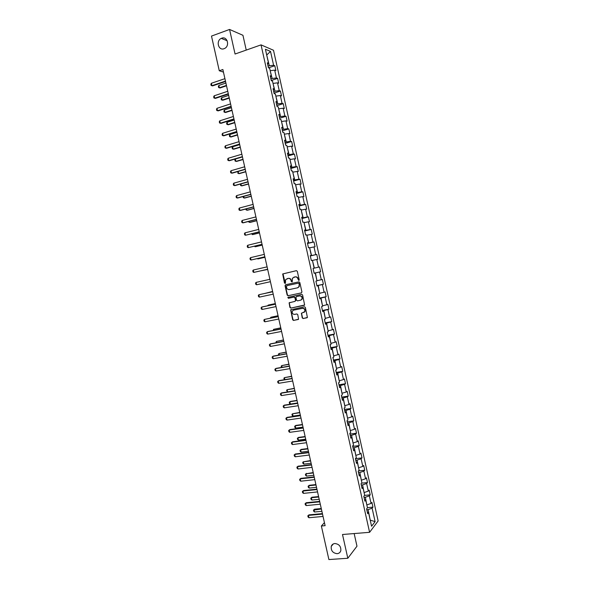 <?xml version="1.0" encoding="UTF-8"?>
<svg xmlns="http://www.w3.org/2000/svg" width="589" height="589" viewBox="0 0 589 589"><rect width="100%" height="100%" fill="white"/><g stroke="black" fill="none" stroke-linecap="round" stroke-linejoin="round"><path stroke-width="0.88" d="M298.822 280.511L299.219 279.834L297.312 271.308L296.392 270.668L282.683 273.959L284.465 283.066L285.422 283.287L285.584 279.709L288.124 278.435C289.582 278.273 290.561 278.95 291.047 280.467L291.297 281.571L292.262 281.778L292.409 278.222L294.986 276.918C296.458 276.756 297.438 277.434 297.931 278.958L298.822 280.511M334.861 543.529C333.043 543.735 331.835 544.692 331.246 546.401C330.856 550.678 332.822 553.1 337.136 553.675C338.992 553.469 340.214 552.489 340.803 550.737C341.127 546.459 339.154 544.059 334.861 543.529M221.7 38.204L221.295 38.366C215.692 40.737 218.423 51 224.048 48.703L224.608 48.467C230.093 45.964 227.244 35.885 221.7 38.204M302.238 317.905L303.158 318.561L307.406 317.442L305.374 307.421L304.447 306.773L290.671 309.836L292.681 319.805L293.594 320.453L298.571 319.201L297.747 314.6L296.834 313.952L294.603 314.401C292.571 314.239 291.827 313.134 292.387 311.073L293.653 310.145L302.415 308.356C304.439 308.496 305.198 309.593 304.675 311.647L301.413 313.296L302.238 317.905L303.46 318.443L307.163 317.714M246.239 50.094L242.94 35.296L229.563 29.45L235.063 54.026L261.045 44.874L369.59 532.316L342.503 534.503L347.819 558.262L328.89 559.55L321.366 525.999L325.113 525.675L222.87 69.517L219.27 70.761L223.452 72.108M229.563 29.45L211.495 36.084L219.27 70.761M301.354 292.917L301.921 291.96L299.808 282.499L298.888 281.859L285.613 284.752L285.054 285.709L287.16 295.096L288.065 295.737L301.458 292.888M302.591 294.964L304.623 305.006L290.833 308.099L289.921 307.458L289.111 302.834L294.949 301.377L295.509 300.427L294.912 297.754L293.999 297.114L288.411 298.284L287.837 297.408L301.671 294.323L302.591 294.964M261.045 44.874L273.502 50.264L378.138 520.956L369.59 532.316M367.44 507.652L372.955 507.136L371.902 502.41L371.055 503.44L369.369 495.85L370.216 494.841L369.17 490.114L368.309 491.101L366.623 483.503L367.484 482.538L366.432 477.804L365.563 478.754L363.877 471.141L364.746 470.221L363.693 465.487L362.817 466.392L361.123 458.779L362.007 457.896L360.947 453.155L360.063 454.016L358.37 446.396L359.261 445.564L358.208 440.815L357.309 441.632L355.616 434.012L356.514 433.217L355.454 428.461L354.556 429.241L352.855 421.614L353.768 420.855L352.708 416.099L351.795 416.843L350.094 409.2L351.015 408.486L349.962 403.73L349.034 404.429L347.333 396.78L348.261 396.11L347.208 391.346L346.273 392.002L344.572 384.352L345.507 383.726L344.447 378.955L343.505 379.566L341.804 371.909L342.754 371.328L341.694 366.557L340.736 367.124L339.036 359.459L339.993 358.915L338.933 354.144L337.968 354.666L336.26 347.002L337.232 346.494L336.172 341.716L335.2 342.202L333.492 334.523L334.464 334.066L333.403 329.28L332.424 329.73L330.716 322.043L331.703 321.623L330.635 316.838L329.641 317.243L327.933 309.549L328.934 309.173L327.867 304.38L326.866 304.741L325.15 297.047L326.159 296.716L325.091 291.916L324.083 292.232L322.367 284.531L323.39 284.244L322.323 279.444L321.299 279.716L319.584 272.008L320.615 271.757L319.54 266.957L318.509 267.185L316.794 259.469L317.832 259.263L316.764 254.455L315.726 254.647L314.003 246.924L315.056 246.762L313.981 241.954L312.928 242.094L311.213 234.363L312.273 234.245L311.198 229.43L310.138 229.533L308.415 221.795L309.483 221.722L308.415 216.907L307.34 216.958L305.617 209.22L306.7 209.191L305.625 204.361L304.542 204.376L302.82 196.63L303.909 196.645L302.834 191.815L301.745 191.786L300.015 184.033L301.119 184.085L300.044 179.255L298.94 179.181L297.217 171.421L298.321 171.517L297.246 166.68L296.134 166.569L294.404 158.794L295.523 158.942L294.448 154.097L293.329 153.943L291.599 146.168L292.726 146.352L291.651 141.507L290.517 141.301L288.787 133.526L289.921 133.755L288.846 128.903L287.704 128.66L285.967 120.87L287.115 121.143L286.04 116.291L284.885 115.996L283.154 108.207L284.31 108.523L283.235 103.664L282.072 103.333L280.335 95.528L281.505 95.889L280.423 91.03L279.252 90.654L277.515 82.843L278.693 83.248L277.61 78.381L276.425 77.962L274.688 70.15L275.88 70.592L274.798 65.725L273.605 65.261L270.52 51.405L265.418 49.233L268.547 63.288L267.31 62.809L268.415 67.787L269.644 68.25L271.411 76.18L270.189 75.745L271.293 80.715L272.516 81.135L274.275 89.057L273.06 88.667L274.165 93.629L275.38 94.004L277.139 101.919L275.939 101.573L277.044 106.535L278.244 106.867L280.003 114.774L278.811 114.472L279.915 119.434L281.1 119.714L282.86 127.614L281.675 127.364L282.779 132.319L283.957 132.554L285.717 140.447L284.546 140.241L285.643 145.188L286.814 145.38L288.573 153.273L287.41 153.103L288.507 158.051L289.67 158.198L291.422 166.076L290.267 165.958L291.371 170.898L292.519 171.001L294.272 178.879L293.131 178.806L294.228 183.739L295.361 183.797L297.114 191.668L295.987 191.639L297.084 196.571L298.211 196.579L299.956 204.442L298.837 204.457L299.934 209.389L301.053 209.353L302.798 217.208L301.693 217.267L302.783 222.193L303.895 222.112L305.639 229.96L304.542 230.071L305.632 234.989L306.729 234.864L308.474 242.705L307.384 242.852L308.481 247.77L309.564 247.601L311.309 255.442L310.226 255.633L311.323 260.544L312.398 260.331L314.143 268.157L313.068 268.4L314.165 273.303L315.225 273.053L314.158 273.274M372.955 507.136L372.115 508.182L375.097 521.618L371.578 526.242L368.545 512.621L367.676 513.704L366.601 508.881L367.477 507.814L365.762 500.113L364.885 501.151L363.803 496.321L364.694 495.297L362.979 487.589L362.088 488.583L361.005 483.746L361.904 482.766L360.188 475.051L359.283 476.008L358.208 471.171L359.113 470.228L357.398 462.512L356.485 463.418L355.403 458.573L356.323 457.682L354.6 449.952L353.68 450.821L352.597 445.976L353.525 445.122L351.802 437.391L350.875 438.216L349.792 433.364L350.727 432.554L349.005 424.809L348.062 425.597L346.98 420.737L347.93 419.972L346.207 412.226L345.25 412.963L344.167 408.103L345.125 407.382L343.402 399.629L342.437 400.321L341.355 395.455L342.319 394.777L340.597 387.017L339.617 387.672L338.535 382.798L339.514 382.165L337.784 374.398L336.805 375.009L335.715 370.135L336.702 369.539L334.972 361.764L333.978 362.331L332.895 357.457L333.889 356.905L332.159 349.13L331.158 349.645L330.068 344.764L331.077 344.263L329.347 336.474L328.331 336.952L327.241 332.063L328.257 331.607L326.527 323.81L325.503 324.244L324.414 319.356L325.445 318.936L323.707 311.139L322.669 311.522L321.579 306.633L322.617 306.258L320.88 298.454L319.834 298.8L318.745 293.896L319.798 293.572L318.06 285.753L317 286.055L315.91 281.152L316.97 280.872L315.225 273.053M364.046 497.396L365.357 497.263L366.829 504.891M367.05 504.869L371.055 503.44M365.357 497.263L369.369 495.85M365.762 500.113L364.547 499.634M361.293 485.027L362.603 484.887L364.076 492.529M364.304 492.507L368.309 491.101M362.603 484.887L366.623 483.503M362.979 487.589L361.764 487.147M358.539 472.65L359.85 472.503L361.322 480.153M361.543 480.131L365.563 478.754M359.85 472.503L363.877 471.141M360.188 475.051L358.981 474.653M355.778 460.267L357.089 460.112L358.568 467.769M358.789 467.74L362.817 466.392M357.089 460.112L361.123 458.779M357.398 462.512L356.198 462.151M353.025 447.876L354.328 447.706L355.808 455.371M356.028 455.341L360.063 454.016M354.328 447.706L358.37 446.396M354.6 449.952L353.415 449.635M350.264 435.47L351.567 435.293L353.047 442.965M353.267 442.935L357.309 441.632M351.567 435.293L355.616 434.012M351.802 437.391L350.624 437.104M347.495 423.049L348.806 422.865L350.278 430.544M350.507 430.515L354.556 429.241M348.806 422.865L352.855 421.614M349.005 424.809L347.834 424.566M344.727 410.621L346.037 410.43L347.517 418.116M347.738 418.087L351.795 416.843M346.037 410.43L350.094 409.2M346.207 412.226L345.044 412.02M341.959 398.186L343.262 397.987L344.749 405.681M344.97 405.644L349.034 404.429M343.262 397.987L347.333 396.78M343.402 399.629L342.246 399.46M339.19 385.736L340.494 385.53L341.973 393.231M342.202 393.194L346.273 392.002M340.494 385.53L344.572 384.352M340.597 387.017L339.448 386.892M336.415 373.279L337.718 373.065L339.205 380.774M339.426 380.737L343.505 379.566M337.718 373.065L341.804 371.909M337.784 374.398L336.65 374.309M333.639 360.807L334.942 360.586L336.429 368.302M336.65 368.265L340.736 367.124M334.942 360.586L339.036 359.459M334.972 361.764L333.845 361.72M330.863 348.327L332.159 348.099L333.654 355.822M333.875 355.785L337.968 354.666M332.159 348.099L336.26 347.002M332.159 349.13L331.04 349.115M328.08 335.84L329.384 335.597L330.871 343.328M331.092 343.291L335.2 342.202M329.384 335.597L333.492 334.523M329.347 336.474L328.228 336.503M325.297 323.339L326.593 323.089L328.088 330.827M328.309 330.79L332.424 329.73M326.593 323.089L330.716 322.043M326.527 323.81L325.422 323.876M322.514 310.83L323.81 310.565L325.305 318.318M325.526 318.274L329.641 317.243M323.81 310.565L327.933 309.549M323.707 311.139L322.61 311.242M319.731 298.306L321.02 298.034L322.514 305.794M322.735 305.75L326.866 304.741M321.02 298.034L325.15 297.047M320.88 298.454L319.79 298.601M316.941 285.768L318.229 285.496L319.724 293.263M319.945 293.212L324.083 292.232M318.229 285.496L322.367 284.531M318.06 285.753L316.978 285.945M314.143 273.23L315.439 272.943L316.934 280.717M317.154 280.666L321.299 279.716M315.439 272.943L319.584 272.008M312.42 260.434L314.364 268.113L313.068 268.4L314.143 268.157M314.364 268.113L318.509 267.185M312.641 260.382L316.794 259.469M309.623 247.859L311.566 255.545L310.278 255.84M311.566 255.545L315.726 254.647M309.843 247.807L314.003 246.924M311.309 255.442L310.248 255.714M306.825 235.276L308.769 242.97L307.48 243.272M308.769 242.97L312.928 242.094M307.038 235.225L311.213 234.363M308.474 242.705L307.421 243.021M304.02 222.686L305.963 230.38L304.675 230.697M305.963 230.38L310.138 229.533M304.241 222.627L308.415 221.795M305.639 229.96L304.594 230.321M301.215 210.082L303.158 217.783L301.877 218.107M303.158 217.783L307.34 216.958M301.435 210.023L305.617 209.22M302.798 217.208L301.767 217.606M298.402 197.462L300.353 205.171L299.072 205.502M300.353 205.171L304.542 204.376M298.623 197.403L302.82 196.63M299.956 204.442L298.932 204.876M295.597 184.836L297.541 192.551L296.267 192.89M297.541 192.551L301.745 191.786M295.818 184.777L300.015 184.033M297.114 191.668L296.098 192.139M292.785 172.202L294.736 179.917L293.455 180.271M294.736 179.917L298.94 179.181M293.005 172.143L297.217 171.421M294.272 178.879L293.256 179.395M289.972 159.553L291.923 167.276L290.642 167.637M291.923 167.276L296.134 166.569M290.186 159.494L294.404 158.794M291.422 166.076L290.421 166.635M287.152 146.897L289.103 154.627L287.83 154.995M289.103 154.627L293.329 153.943M287.373 146.83L291.599 146.168M288.573 153.273L287.579 153.869M284.332 134.226L286.283 141.964L285.01 142.339M286.283 141.964L290.517 141.301M284.553 134.159L288.787 133.526M285.717 140.447L284.73 141.088M281.513 121.548L283.464 129.285L282.19 129.668M283.464 129.285L287.704 128.66M281.726 121.481L285.967 120.87M282.86 127.614L281.881 128.292M278.685 108.855L280.644 116.6L279.37 116.997M280.644 116.6L284.885 115.996M278.906 108.788L283.154 108.207M280.003 114.774L279.031 115.488M275.858 96.154L277.817 103.907L276.543 104.305M277.817 103.907L282.072 103.333M276.079 96.088L280.335 95.528M277.139 101.919L276.182 102.677M273.031 83.447L274.989 91.199L273.716 91.612M274.989 91.199L279.252 90.654M273.244 83.373L277.515 82.843M274.275 89.057L273.325 89.852M270.196 70.724L272.155 78.484L270.888 78.904M272.155 78.484L276.425 77.962M270.417 70.651L274.688 70.15M271.411 76.18L270.469 77.019M266.743 55.211L269.328 65.754L268.061 66.182M269.328 65.754L273.605 65.261M266.707 55.027L270.52 51.405M268.547 63.288L267.612 64.172M347.819 558.262L356.978 546.187L354.158 533.56M324.436 522.649L321.366 525.999M370.179 519.94L368.11 509.625L366.792 509.75M370.223 520.146L375.097 521.618M368.11 509.625L372.115 508.182M368.545 512.621L367.322 512.106M268.555 67.838L274.798 65.725M271.242 80.487L277.61 78.381M274.047 93.091L280.423 91.03M276.852 105.681L283.235 103.664M279.65 118.264L286.04 116.291M282.448 130.832L288.846 128.903M285.245 143.392L291.651 141.507M288.036 155.938L294.448 154.097M290.826 168.476L297.246 166.68M293.616 181.007L300.044 179.255M296.407 193.523L302.834 191.815M299.19 206.032L305.625 204.361M301.973 218.526L308.415 216.907M304.749 231.013L311.198 229.43M307.524 243.485L313.981 241.954M310.3 255.95L316.764 254.455M313.076 268.4L319.54 266.957M314.136 273.186L320.615 271.757M316.904 285.628L323.39 284.244M319.672 298.056L326.159 296.716M322.441 310.477L328.934 309.173M325.202 322.882L331.703 321.623M327.963 335.281L334.464 334.066M330.716 347.665L337.232 346.494M333.47 360.041L339.993 358.915M336.223 372.41L342.754 371.328M338.977 384.764L345.507 383.726M341.723 397.111L348.261 396.11M344.469 409.443L351.015 408.486M347.216 421.768L353.768 420.855M349.954 434.086L356.514 433.217M352.693 446.388L359.261 445.564M355.432 458.684L362.007 457.896M358.429 470.935L364.746 470.221M361.536 483.171L367.484 482.538M364.591 495.408L370.216 494.841M298.984 280.438L298.24 278.884C297.747 277.36 296.768 276.683 295.295 276.845L294.986 276.918M293.874 277.161L295.295 276.845M287.02 278.678L288.441 278.361C289.898 278.199 290.878 278.877 291.364 280.393L292.1 281.947M296.444 270.66L283.007 273.892L285.267 283.442M285.812 284.715L285.378 285.628L287.469 295.008L288.382 295.649L301.531 292.858M298.969 283.611L298.321 283.162L286.666 285.694L286.534 287.52C287.02 289.03 287.999 289.714 289.457 289.56L297.423 287.844L298.932 286.74L299.278 283.53L298.321 283.162M286.946 285.621L298.63 283.081M297.732 287.763L299.241 286.652L299.227 284.767M299.278 283.53L299.536 284.686M304.351 305.286L290.833 308.099M289.7 302.474L289.339 303.342L290.237 307.355L291.143 307.995M295.082 301.34L295.818 300.331L295.222 297.659L294.309 297.018L288.411 298.284M288.33 297.136L288.72 298.196M300.552 300.213L301.84 299.256C302.393 297.18 301.649 296.068 299.602 295.928L296.51 296.584L295.943 297.533L296.547 300.213L297.46 300.854L300.552 300.213M300.883 300.11L302.142 299.16C302.702 297.084 301.951 295.98 299.904 295.84L299.602 295.928M296.701 296.525L299.904 295.84M301.973 312.914L301.642 313.768L302.54 317.795M303.777 312.501L304.977 311.544C305.492 309.49 304.741 308.393 302.717 308.253L302.415 308.356M293.587 310.16L302.717 308.253M291.238 309.468L290.9 310.329L292.991 319.687L293.904 320.335L298.336 319.459M225.896 83.042L218.85 85.42L219.38 87.79L226.434 85.42M220.043 87.975L218.622 87.577L220.043 87.975L226.515 85.795M218.622 87.577L218.357 86.399L218.85 85.42M225.462 81.091L211.9 85.692L212.585 85.884L211.134 85.479L210.862 84.279L211.355 83.277L224.917 78.661M225.55 81.488L212.585 85.884M211.355 83.277L211.9 85.692L211.134 85.479M228.665 95.381L221.611 97.715L222.141 100.078L229.195 97.759M221.611 97.715L221.118 98.672L221.383 99.858L222.797 100.24L229.276 98.113M231.433 107.713L224.365 109.996L224.895 112.359L231.963 110.084M224.365 109.996L223.872 110.938L224.129 112.124L225.55 112.506L232.037 110.415M228.289 93.71L214.713 98.208L213.947 97.988L213.674 96.78L214.168 95.801L227.744 91.288M214.168 95.801L214.713 98.208L215.39 98.385L228.37 94.085M231.116 106.314L217.525 110.717L216.752 110.482L216.48 109.282L216.98 108.317L230.571 103.892M216.98 108.317L217.525 110.717L218.195 110.872L231.197 106.661M277.176 106.572L276.963 106.197M234.194 120.038L227.118 122.269L227.648 124.625L234.724 122.409M227.118 122.269L226.618 123.197L226.883 124.375L228.296 124.75L234.79 122.711M280.04 119.464L279.775 118.823M236.947 132.348L229.872 134.528L230.402 136.891L237.485 134.712M229.872 134.528L229.364 135.441L229.629 136.619L231.043 136.994L237.544 134.999M282.911 132.341L282.58 131.428M239.708 144.651L232.626 146.786L233.148 149.135L240.238 147.014M232.626 146.786L232.11 147.677L232.375 148.855L233.789 149.223L240.297 147.272M233.936 118.912L220.33 123.219L219.557 122.968L219.285 121.768L219.793 120.819L233.399 116.489M219.793 120.819L220.33 123.219L221 123.351L234.01 119.236M236.763 131.502L223.135 135.713L222.355 135.441L222.09 134.24L222.598 133.305L236.218 129.079M222.598 133.305L223.135 135.713L223.798 135.816L236.83 131.796M239.583 144.077L225.94 148.192L225.16 147.905L224.888 146.705L225.403 145.792L239.038 141.662M225.403 145.792L225.94 148.192L226.596 148.273L239.642 144.349M285.775 145.211L285.385 144.033M242.462 156.939L235.372 159.023L235.894 161.379L242.992 159.302M235.372 159.023L234.856 159.906L235.121 161.084L236.528 161.438L243.043 159.538M242.396 156.645L228.738 160.657L227.958 160.355L227.685 159.163L228.201 158.257L241.858 154.222M228.201 158.257L228.738 160.657L229.393 160.723L242.447 156.888M288.639 158.066L288.19 156.622M238.155 171.451L238.641 173.608L245.746 171.583M237.963 171.502L237.86 173.299L239.267 173.652L245.79 171.789M245.208 169.198L231.536 173.114L230.755 172.798L230.483 171.605L230.998 170.722L244.671 166.783M230.998 170.722L231.536 173.114L232.191 173.159L245.26 169.411M291.496 170.913L290.988 169.198M240.953 183.915L241.387 185.829L248.492 183.849M240.511 184.04L240.599 185.506L242.005 185.852L248.536 184.033M248.021 181.736L234.334 185.564L233.546 185.233L233.273 184.04L233.796 183.172L247.483 179.328M233.796 183.172L234.334 185.564L234.982 185.587L248.065 181.935M294.353 183.746L293.786 181.765M243.75 196.373L244.126 198.037L251.245 196.108M243.08 196.557L243.338 197.698L244.744 198.037L251.275 196.27M250.833 194.274L237.124 198L236.336 197.654L236.064 196.461L236.594 195.607L250.288 191.859M236.594 195.607L237.124 198L237.765 198L250.87 194.444M297.209 196.571L296.584 194.318M246.541 208.823L246.865 210.236L253.984 208.359M245.878 208.999L246.069 209.883L247.476 210.221L254.021 208.491M253.638 206.791L239.922 210.428L239.127 210.067L238.854 208.874L239.384 208.035L253.101 204.39M239.384 208.035L239.922 210.428L240.555 210.406L253.668 206.938M300.059 209.382L299.374 206.864M249.338 221.258L249.596 222.421L256.73 220.595M248.661 221.435L248.808 222.06L250.207 222.384L256.752 220.706M256.443 219.307L242.705 222.841L241.91 222.465L241.645 221.28L242.175 220.455L255.906 216.899M242.175 220.455L242.705 222.841L243.338 222.804L256.465 219.425M302.775 222.141L302.164 219.402M252.121 233.686L252.328 234.606L259.469 232.824M251.451 233.855L252.931 234.547L259.491 232.913M259.241 231.808L245.495 235.247L244.693 234.856L244.428 233.671L244.958 232.861L258.704 229.401M244.958 232.861L245.495 235.247L259.263 231.897M305.558 234.665L304.955 231.926M254.912 246.106L255.059 246.776L262.208 245.039M254.234 246.268L255.655 246.695L262.223 245.105M262.046 244.295L248.278 247.645L247.476 247.24L247.211 246.047L247.741 245.26L261.509 241.895M247.741 245.26L248.278 247.645L262.061 244.369M308.349 247.174L307.738 244.442M257.695 258.512L257.791 258.932L264.947 257.246M257.194 258.63L258.38 258.836L264.954 257.29M264.844 256.775L251.061 260.029L250.251 259.609L249.986 258.424L250.524 257.643L264.306 254.382M250.524 257.643L251.061 260.029L264.851 256.819M311.132 259.675L310.521 256.944M260.478 270.903L267.678 269.445M260.264 270.955L267.686 269.46M267.634 269.247L253.844 272.405L253.034 271.971L252.762 270.785L253.307 270.027L267.097 266.854M253.307 270.027L253.844 272.405L267.642 269.269M313.908 272.17L313.304 269.438M256.62 284.767L255.803 284.318L255.538 283.132L256.082 282.389L269.895 279.311L256.082 282.389L256.62 284.767L270.432 281.704M316.691 284.649L316.079 281.917M272.611 291.445L265.499 293.285M272.619 291.467L265.183 293.351M273.222 294.154L259.396 297.121L258.578 296.657L258.313 295.472L258.858 294.743L272.678 291.732M259.396 297.121L258.858 294.743L272.685 291.761M319.466 297.121L318.855 294.39M275.335 303.585L268.731 304.969L268.157 305.139L268.275 305.654M275.343 303.637L268.157 305.139L267.656 305.779M276.005 306.597L262.164 309.461L261.347 308.989L261.082 307.804L262.23 306.913L275.461 304.152M262.164 309.461L261.634 307.09L275.468 304.204M322.235 309.578L321.631 306.854M270.366 318.141L270.874 317.25L271.043 318.008M278.052 315.726L270.874 317.25L278.067 315.8M278.796 319.024L264.94 321.8L264.115 321.307L263.85 320.121L264.402 319.429L278.236 316.558M264.94 321.8L264.402 319.429L278.258 316.632M325.01 322.028L324.451 319.341M273.141 330.488L273.591 329.354L273.819 330.355M280.769 327.852L273.591 329.354L280.791 327.948M281.579 331.438L267.708 334.118L266.883 333.617L266.618 332.432L267.759 331.533L281.019 328.949M267.708 334.118L267.17 331.754L281.041 329.052M327.778 334.464L327.359 332.012M275.902 342.813L276.307 341.443L276.58 342.688M283.486 339.963L276.307 341.443L283.515 340.089M284.354 343.843L270.469 346.435L269.644 345.912L269.379 344.734L270.52 343.829L283.795 341.333M270.469 346.435L269.939 344.064L283.824 341.458M330.547 346.892L330.179 344.712M278.671 355.138L278.457 354.166L279.017 353.525L279.348 355.012M286.202 352.067L279.017 353.525L286.232 352.215M287.137 356.242L273.237 358.738L272.405 358.2L272.14 357.022L273.281 356.109L286.571 353.709M273.237 358.738L272.7 356.367L286.6 353.856M333.308 359.312L333.006 357.39M281.498 367.433L281.159 366.225L281.726 365.6L282.109 367.33M288.912 364.164L281.726 365.6L288.949 364.333M289.913 368.626L275.998 371.026L275.159 370.481L274.894 369.303L276.035 368.383L289.339 366.071M275.998 371.026L275.468 368.662L289.376 366.248M336.069 371.718L335.826 370.069M284.516 379.691L283.861 378.271L284.428 377.659L284.87 379.633M291.621 376.253L284.428 377.659L291.665 376.445M292.689 381.002L278.752 383.306L277.92 382.747L277.655 381.569L278.788 380.649L292.107 378.425M278.752 383.306L278.222 380.95L292.151 378.624M338.83 384.109L338.646 382.732M287.528 391.943L286.563 390.308L287.137 389.712L287.631 391.928M294.323 388.328L287.137 389.712L294.375 388.541M295.457 393.371L281.513 395.58L280.673 395.005L280.408 393.827L281.542 392.9L294.875 390.765M281.513 395.58L280.982 393.224L294.927 390.993M341.583 396.5L341.458 395.381M297.033 400.395L290.377 401.426L289.84 401.75L290.355 404.069L297.607 402.957M290.355 404.069L289.523 403.494L289.265 402.339L289.84 401.75L297.084 400.63M298.225 405.725L284.266 407.846L283.427 407.249L283.162 406.079L284.296 405.144L297.636 403.097M284.266 407.846L283.736 405.482L297.695 403.347M344.344 408.876L344.278 408.022M299.735 412.447L292.534 413.787L293.057 416.099L300.316 415.031M293.057 416.099L292.218 415.51L291.96 414.354L292.534 413.787L299.794 412.712M300.994 418.065L287.02 420.097L286.173 419.493L285.908 418.315L287.042 417.373L300.397 415.422M287.02 420.097L286.49 417.741L300.464 415.694M347.09 421.238L347.083 420.649M302.437 424.5L295.766 425.442L295.236 425.81L295.752 428.122L303.018 427.099M295.752 428.122L294.912 427.518L294.655 426.362L295.236 425.81L302.496 424.779M303.755 430.404L289.766 432.333L288.919 431.715L288.654 430.544L289.788 429.602L303.158 427.732M289.766 432.333L289.236 429.985L303.225 428.034M305.131 436.53L298.454 437.436L297.931 437.818L298.446 440.13L305.72 439.158M298.446 440.13L297.607 439.512L297.349 438.363L297.931 437.818L305.198 436.839M306.523 442.722L292.512 444.562L291.665 443.937L291.4 442.759L292.527 441.809L305.919 440.035M292.512 444.562L291.989 442.214L305.986 440.358M307.826 448.56L301.141 449.414L300.626 449.827L301.141 452.131L308.422 451.211M301.141 452.131L300.294 451.498L300.037 450.349L300.626 449.827L307.9 448.892M309.277 455.039L295.258 456.784L294.404 456.136L294.139 454.966L295.273 454.016L308.673 452.323M295.258 456.784L294.728 454.436L308.746 452.669M310.521 460.576L303.313 461.813L303.836 464.125L311.117 463.249M303.836 464.125L302.982 463.477L302.724 462.328L303.313 461.813L310.602 460.929M312.037 467.342L298.005 468.999L297.143 468.336L296.885 467.165L298.012 466.208L311.426 464.603M298.005 468.999L297.474 466.65L311.507 464.979M313.215 472.584L306.008 473.799L306.523 476.103L313.812 475.271M306.523 476.103L305.669 475.448L305.411 474.3L306.516 473.357M313.296 472.96L306.008 473.799L305.411 474.3M314.791 479.637L300.743 481.198L299.882 480.521L299.624 479.35L300.743 478.386L314.173 476.876M300.743 481.198L300.213 478.85L314.261 477.274M299.624 479.35L300.743 478.386M315.903 484.578L309.196 485.307L308.688 485.77L309.21 488.075L316.507 487.294M309.21 488.075L308.356 487.405L308.099 486.256L309.196 485.307M315.991 484.983L308.688 485.77L308.099 486.256M317.545 491.918L303.482 493.383L302.621 492.699L302.356 491.528L303.482 490.563L316.919 489.135M303.482 493.383L302.952 491.042L317.015 489.555M302.356 491.528L303.482 490.563M318.59 496.571L311.875 497.249L311.375 497.734L311.89 500.039L319.201 499.303M311.89 500.039L311.036 499.354L310.778 498.206L311.875 497.249M318.686 496.991L311.375 497.734L310.778 498.206M320.298 504.191L306.221 505.568L305.352 504.861L305.087 503.698L306.214 502.726L319.665 501.386M306.221 505.568L305.691 503.227L319.768 501.828M305.087 503.698L306.214 502.726M321.27 508.543L314.555 509.19L314.055 509.691L314.57 511.988L321.888 511.304M314.57 511.988L313.716 511.289L313.458 510.14L314.555 509.19M321.373 508.992L313.458 510.14M323.044 516.45L308.953 517.738L308.084 517.017L307.819 515.854L308.938 514.874L322.411 513.623M308.953 517.738L308.422 515.397L322.514 514.094M307.819 515.854L308.938 514.874M333.278 543.956L331.246 546.401M227.185 40.759L221.295 38.366"/></g></svg>
